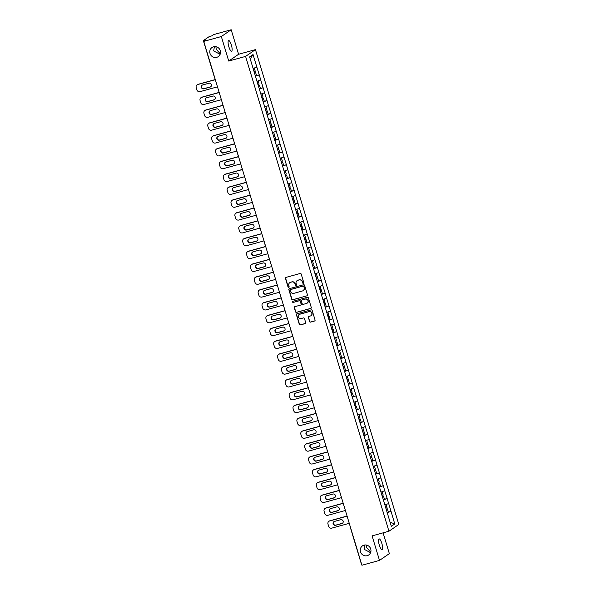 <?xml version="1.0" encoding="UTF-8"?>
<svg xmlns="http://www.w3.org/2000/svg" width="595" height="595" viewBox="0 0 595 595"><rect width="100%" height="100%" fill="white"/><g stroke="black" fill="none" stroke-linecap="round" stroke-linejoin="round"><path stroke-width="0.89" d="M370.767 552.175L366.669 547.571L366.379 545.05M364.847 544.99L364.147 549.311L370.588 552.681M364.021 545.146A5.526 5.303 -124.5 0 0 360.801 552.651A5.526 5.303 -124.5 0 0 368.744 554.964A5.526 5.303 -124.5 0 0 364.021 545.146M220.299 53.818L216.208 49.214L215.911 46.685M214.386 46.633L213.679 50.947L220.12 54.324M213.56 46.789A5.526 5.303 -124.5 0 0 210.333 54.294A5.526 5.303 -124.5 0 0 218.283 56.607A5.526 5.303 -124.5 0 0 213.56 46.789M303.405 283.376A0.595 0.573 -124.5 0 0 303.785 282.662L301.196 274.079A0.848 0.811 -124.5 0 0 300.163 273.484L285.979 277.396A0.848 0.811 -124.5 0 0 285.436 278.423L288.032 287.006A0.595 0.573 -124.5 0 0 288.917 287.34A0.595 0.573 -124.5 0 0 289.133 286.701L288.798 285.593A2.707 2.603 -124.5 0 1 290.538 282.313L291.721 281.985A2.707 2.603 -124.5 0 1 295.023 283.875L295.358 284.983A0.595 0.573 -124.5 0 0 296.243 285.325A0.595 0.573 -124.5 0 0 296.459 284.685L296.124 283.57A2.707 2.603 -124.5 0 1 297.864 280.29L299.047 279.962A2.707 2.603 -124.5 0 1 302.349 281.851L302.684 282.967A0.595 0.573 -124.5 0 0 303.405 283.376M297.21 280.58A2.707 2.603 -124.5 0 1 298.058 280.156L299.24 279.829A2.707 2.603 -124.5 0 1 302.543 281.718L302.877 282.826A0.595 0.573 -124.5 0 0 303.658 283.22M285.853 277.449A0.848 0.811 -124.5 0 0 285.637 278.289L288.225 286.872A0.595 0.573 -124.5 0 0 289.006 287.266M289.884 282.595A2.707 2.603 -124.5 0 1 290.732 282.179L291.914 281.851A2.707 2.603 -124.5 0 1 295.217 283.741L295.551 284.849A0.595 0.573 -124.5 0 0 296.332 285.243M379.312 545.124A5.526 1.45 -105.4 0 1 379.104 538.929A5.526 1.45 -105.4 0 1 381.834 543.384A5.526 1.45 -105.4 0 1 382.042 549.579A5.526 1.45 -105.4 0 1 379.312 545.124M228.852 46.767A5.526 1.45 -105.4 0 1 228.644 40.572A5.526 1.45 -105.4 0 1 231.373 45.027A5.526 1.45 -105.4 0 1 231.581 51.222A5.526 1.45 -105.4 0 1 228.852 46.767M309.504 321.531A0.848 0.811 -124.5 0 0 310.538 322.118L314.517 321.025A0.848 0.811 -124.5 0 0 315.06 319.998L312.182 310.464A0.848 0.811 -124.5 0 0 311.148 309.876L296.972 313.788A0.848 0.811 -124.5 0 0 296.429 314.815L299.3 324.342A0.848 0.811 -124.5 0 0 300.334 324.937L305.138 323.613A0.848 0.811 -124.5 0 0 305.681 322.587L304.454 318.504A0.848 0.811 -124.5 0 0 303.42 317.916L301.04 318.57A2.268 2.179 -124.5 0 1 299.099 314.547A2.268 2.179 -124.5 0 1 299.731 314.249L309.065 311.676A2.268 2.179 -124.5 0 1 311.007 315.7A2.268 2.179 -124.5 0 1 310.374 315.997L308.82 316.428A0.848 0.811 -124.5 0 0 308.27 317.455L309.705 321.397A0.848 0.811 -124.5 0 0 310.731 321.984L314.71 320.891A0.848 0.811 -124.5 0 0 314.844 320.839M228.733 61.054L238.595 54.271L231.187 29.75L221.333 36.533L228.733 61.054L245.586 56.406L388.944 531.223L372.091 535.879L379.498 560.401L361.924 565.25L203.758 41.382L205.602 40.11L204.316 40.467L204.449 40.906M221.333 36.533L203.758 41.382M306.931 295.901A0.848 0.811 -124.5 0 0 307.474 294.875L304.595 285.347A0.848 0.811 -124.5 0 0 303.562 284.752L289.386 288.672A0.848 0.811 -124.5 0 0 288.843 289.691L291.721 299.226A0.848 0.811 -124.5 0 0 292.747 299.813L307.124 295.767A0.848 0.811 -124.5 0 0 307.258 295.715M308.389 297.909L311.267 307.437A0.848 0.811 -124.5 0 1 310.724 308.463L296.541 312.375A0.848 0.811 -124.5 0 1 295.514 311.787L294.28 307.704A0.848 0.811 -124.5 0 1 294.822 306.678L300.572 305.094A0.848 0.811 -124.5 0 0 301.115 304.067L300.304 301.36A0.848 0.811 -124.5 0 0 299.27 300.772L293.283 302.424A0.595 0.573 -124.5 0 1 292.777 301.368A0.595 0.573 -124.5 0 1 292.941 301.293L307.355 297.314A0.848 0.811 -124.5 0 1 308.389 297.909M245.586 56.406L255.448 49.623L398.806 524.448L388.944 531.223M387.085 512.444L391.041 511.35L388.684 503.534L384.883 504.91M391.041 511.35L394.768 523.942L391.339 526.3L372.046 462.404M368.104 449.575L371.987 462.441M368.171 449.567L352.671 398.211M348.722 385.389L352.612 398.256M348.789 385.374L317.782 282.677M313.84 269.847L317.723 282.714M313.907 269.84L298.407 218.491M294.458 205.662L298.348 218.529M294.532 205.654L249.625 56.912L253.054 54.547L256.839 67.101L253.098 68.432M255.307 75.967L259.264 74.873L256.839 67.101M259.264 74.873L260.714 79.938L256.981 81.27M259.182 88.804L263.139 87.71L260.714 79.938M263.139 87.71L264.596 92.775L260.855 94.107M262.097 98.458L263.317 98.026L264.277 101.195L263.05 101.626L267.014 100.548L264.596 92.775M267.014 100.548L268.471 105.612L264.73 106.944M265.972 111.295L267.2 110.863L268.152 114.032L266.924 114.463L270.889 113.385L268.471 105.612M270.889 113.385L272.346 118.45L268.605 119.781M270.807 127.315L274.764 126.222L272.346 118.45M274.764 126.222L276.221 131.287L272.48 132.618M274.682 140.152L278.639 139.066L276.221 131.287M278.639 139.066L280.096 144.124L276.355 145.463M277.597 149.806L278.824 149.375L279.784 152.543L278.557 152.975L282.513 151.904L280.096 144.124M282.513 151.904L283.971 156.961L280.23 158.3M281.472 162.643L282.699 162.212L283.659 165.38L282.432 165.812L286.388 164.741L283.971 156.961M286.388 164.741L287.846 169.798L284.105 171.137M285.347 175.48L286.574 175.049L287.534 178.217L286.307 178.649L290.271 177.578L287.846 169.798M290.271 177.578L291.721 182.635L287.987 183.974M290.189 191.508L294.146 190.415L291.721 182.635M294.146 190.415L295.603 195.472L291.862 196.811M294.064 204.345L298.021 203.252L295.603 195.472M298.021 203.252L299.478 208.309L295.737 209.648M296.979 213.992L298.207 213.56L299.159 216.729L297.931 217.16L301.896 216.089L299.478 208.309M301.896 216.089L303.353 221.147L299.612 222.485M300.854 226.829L302.082 226.397L303.034 229.566L301.806 229.997L305.771 228.926L303.353 221.147M305.771 228.926L307.228 233.984L303.487 235.322M305.689 242.857L309.645 241.763L307.228 233.984M309.645 241.763L311.103 246.821L307.362 248.16M309.564 255.694L313.52 254.601L311.103 246.821M313.52 254.601L314.978 259.658L311.237 260.997M313.446 268.531L317.395 267.438L314.978 259.658M317.395 267.438L318.853 272.495L315.112 273.834M316.354 278.177L317.581 277.746L318.541 280.914L317.313 281.346L321.278 280.275L318.853 272.495M321.278 280.275L322.728 285.332L318.994 286.671M320.229 291.022L321.456 290.583L322.416 293.752L321.188 294.19L325.153 293.112L322.728 285.332M325.153 293.112L326.61 298.177L322.869 299.508M325.071 307.042L329.028 305.949L326.61 298.177M329.028 305.949L330.485 311.014L326.744 312.345M328.946 319.879L332.903 318.786L330.485 311.014M332.903 318.786L334.36 323.851L330.619 325.182M331.861 329.533L333.088 329.102L334.04 332.27L332.813 332.702L336.777 331.623L334.36 323.851M336.777 331.623L338.235 336.688L334.494 338.02M335.736 342.37L336.963 341.939L337.915 345.107L336.696 345.539L340.652 344.46L338.235 336.688M340.652 344.46L342.11 349.525L338.369 350.857M339.611 355.208L340.838 354.776L341.798 357.945L340.571 358.376L344.527 357.298L342.11 349.525M344.527 357.298L345.985 362.362L342.244 363.694M344.453 371.228L348.402 370.135L345.985 362.362M348.402 370.135L349.86 375.2L346.119 376.531M348.328 384.065L352.285 382.972L349.86 375.2M352.285 382.972L353.735 388.037L350.001 389.368M351.236 393.719L352.463 393.288L353.423 396.456L352.195 396.887L356.16 395.816L353.735 388.037M356.16 395.816L357.617 400.874L353.876 402.213M355.118 406.556L356.338 406.125L357.298 409.293L356.07 409.724L360.034 408.653L357.617 400.874M360.034 408.653L361.492 413.711L357.751 415.05M358.993 419.393L360.22 418.962L361.172 422.13L359.945 422.562L363.909 421.491L361.492 413.711M363.909 421.491L365.367 426.548L361.626 427.887M363.828 435.414L367.784 434.328L365.367 426.548M367.784 434.328L369.242 439.385L365.501 440.724M367.703 448.258L371.659 447.165L369.242 439.385M371.659 447.165L373.117 452.222L369.376 453.561M370.618 457.905L371.845 457.473L372.805 460.642L371.578 461.073L375.534 460.002L373.117 452.222M375.534 460.002L376.992 465.059L373.251 466.398M374.493 470.742L375.72 470.31L376.68 473.479L375.452 473.91L379.409 472.839L376.992 465.059M379.409 472.839L380.867 477.897L377.126 479.235M379.335 486.77L383.292 485.676L380.867 477.897M383.292 485.676L384.742 490.734L381.008 492.072M383.21 499.607L387.166 498.513L384.742 490.734M387.166 498.513L388.624 503.571M387.107 498.551L383.299 499.912M383.232 485.713L379.424 487.074M379.357 472.876L375.549 474.237M375.475 460.039L371.674 461.4M371.6 447.202L367.799 448.563M367.725 434.365L363.924 435.726M363.85 421.528L360.049 422.889M359.975 408.691L356.167 410.052M356.1 395.853L352.292 397.215M352.225 383.016L348.417 384.377M348.35 370.179L344.542 371.54M344.468 357.342L340.667 358.703M340.593 344.505L336.792 345.866M336.718 331.668L332.917 333.022M332.843 318.831L329.042 320.184M328.968 305.994L325.16 307.347M325.093 293.157L321.285 294.51M321.218 280.319L317.41 281.673M317.343 267.482L313.535 268.836M313.461 254.638L309.66 255.999M309.586 241.801L305.785 243.162M305.711 228.963L301.91 230.325M301.836 216.126L298.036 217.487M297.961 203.289L294.153 204.65M294.086 190.452L290.278 191.813M290.211 177.615L286.403 178.976M286.336 164.778L282.528 166.139M282.454 151.941L278.653 153.302M278.579 139.104L274.778 140.465M274.704 126.266L270.904 127.627M270.829 113.429L267.029 114.79M266.954 100.592L263.146 101.953M263.079 87.755L259.271 89.109M259.204 74.918L255.396 76.272M231.187 29.75L213.612 34.599L211.768 35.871L208.986 36.756L203.408 40.594L204.316 40.467M253.054 54.547L250.242 58.965M379.498 560.401L389.353 553.618L383.083 532.845M238.595 54.271L255.448 49.623M390.982 511.388L387.174 512.749M394.768 523.942L390.104 522.194M289.252 288.716A0.848 0.811 -124.5 0 0 289.036 289.557L291.914 299.092A0.848 0.811 -124.5 0 0 292.948 299.679L307.124 295.767M303.762 286.537A0.595 0.573 -124.5 0 0 303.041 286.128L290.591 289.557A0.595 0.573 -124.5 0 0 290.211 290.278L290.568 291.446A2.707 2.603 -124.5 0 0 293.87 293.335L302.372 290.992A2.707 2.603 -124.5 0 0 304.112 287.712L303.956 286.403A0.595 0.573 -124.5 0 0 303.234 285.987L303.041 286.128M290.531 289.579A0.595 0.573 -124.5 0 1 290.791 289.423L303.234 285.987M303.227 290.568A2.707 2.603 -124.5 0 0 304.313 287.571L304.112 287.712M303.956 286.403L304.313 287.571M294.689 306.73A0.848 0.811 -124.5 0 0 294.473 307.57L295.708 311.646A0.848 0.811 -124.5 0 0 296.741 312.241L310.917 308.329A0.848 0.811 -124.5 0 0 311.051 308.277M300.906 304.908A0.848 0.811 -124.5 0 0 301.315 303.933L300.497 301.226A0.848 0.811 -124.5 0 0 299.464 300.639L293.283 302.424M292.881 301.315A0.595 0.573 -124.5 0 0 293.476 302.29M306.544 303.45A2.268 2.179 -124.5 0 0 307.86 300.371A2.268 2.179 -124.5 0 0 305.235 299.129L301.948 300.036A0.848 0.811 -124.5 0 0 301.405 301.055L302.223 303.762A0.848 0.811 -124.5 0 0 303.249 304.357L306.544 303.45M307.265 303.086A2.268 2.179 -124.5 0 0 305.436 298.988L305.235 299.129M301.814 300.081A0.848 0.811 -124.5 0 1 302.141 299.895L305.436 298.988M308.686 316.473A0.848 0.811 -124.5 0 0 308.47 317.313L309.705 321.397M311.103 315.633A2.268 2.179 -124.5 0 0 309.266 311.542L309.065 311.676M299.203 314.48A2.268 2.179 -124.5 0 1 299.932 314.115L309.266 311.542M296.838 313.84A0.848 0.811 -124.5 0 0 296.622 314.681L299.501 324.208A0.848 0.811 -124.5 0 0 300.534 324.803L305.339 323.472A0.848 0.811 -124.5 0 0 305.473 323.427M198.157 84.297L197.86 84.497A2.588 2.484 -124.5 0 0 197.138 84.832L197.436 84.631A2.588 2.484 55.5 0 1 198.157 84.297L215.286 79.566M210.786 86.729A2.03 1.949 55.5 0 1 210.37 86.9L204.115 88.625A2.03 1.949 55.5 0 1 202.233 85.13M197.86 84.497L215.323 79.678M197.138 84.832A2.588 2.484 -124.5 0 0 196.194 87.629L196.871 89.852A2.588 2.484 -124.5 0 0 200.017 91.66L217.48 86.84M208.912 83.233A2.03 1.949 55.5 0 1 210.645 86.84A2.03 1.949 55.5 0 1 210.08 87.101L203.817 88.826A2.03 1.949 55.5 0 1 202.084 85.226A2.03 1.949 55.5 0 1 202.65 84.959L208.912 83.233M254.02 71.712L255.248 71.281L254.288 68.113L253.128 68.522M253.849 68.165L254.288 68.113M255.3 75.952L256.527 75.52L255.567 72.352L254.34 72.783M254.303 72.657L255.567 72.352M202.032 97.134L201.735 97.335A2.588 2.484 -124.5 0 0 201.013 97.669L201.311 97.468A2.588 2.484 55.5 0 1 202.032 97.134L219.161 92.403M214.661 99.566A2.03 1.949 55.5 0 1 214.245 99.737L207.99 101.462A2.03 1.949 55.5 0 1 206.115 97.967M201.735 97.335L219.198 92.515M201.013 97.669A2.588 2.484 -124.5 0 0 200.069 100.466L200.746 102.69A2.588 2.484 -124.5 0 0 203.899 104.497L221.355 99.677M212.787 96.07A2.03 1.949 55.5 0 1 214.52 99.677A2.03 1.949 55.5 0 1 213.955 99.938L207.692 101.663A2.03 1.949 55.5 0 1 205.959 98.063A2.03 1.949 55.5 0 1 206.525 97.796L212.787 96.07M257.895 84.55L259.123 84.118L258.163 80.95L257.003 81.359M257.724 81.002L258.163 80.95M259.175 88.789L260.402 88.358L259.442 85.189L258.215 85.621M258.178 85.494L259.442 85.189M205.907 109.971L205.61 110.172A2.588 2.484 -124.5 0 0 204.888 110.506L205.186 110.306A2.588 2.484 55.5 0 1 205.907 109.971L223.036 105.241M218.536 112.403A2.03 1.949 55.5 0 1 218.127 112.574L211.865 114.3A2.03 1.949 55.5 0 1 209.99 110.804M205.61 110.172L223.073 105.352M204.888 110.506A2.588 2.484 -124.5 0 0 203.951 113.31L204.621 115.527A2.588 2.484 -124.5 0 0 207.774 117.334L225.23 112.514M216.662 108.907A2.03 1.949 55.5 0 1 218.395 112.514A2.03 1.949 55.5 0 1 217.829 112.775L211.567 114.5A2.03 1.949 55.5 0 1 209.834 110.901A2.03 1.949 55.5 0 1 210.399 110.633L216.662 108.907M261.77 97.387L262.997 96.955L262.038 93.787L260.878 94.196M261.599 93.839L262.038 93.787M262.06 98.331L263.317 98.026M209.782 122.808L209.485 123.009A2.588 2.484 -124.5 0 0 208.763 123.344L209.061 123.143A2.588 2.484 55.5 0 1 209.782 122.808L226.911 118.078M222.411 125.24A2.03 1.949 55.5 0 1 222.002 125.411L215.74 127.137A2.03 1.949 55.5 0 1 213.865 123.641M209.485 123.009L226.948 118.189M208.763 123.344A2.588 2.484 -124.5 0 0 207.826 126.147L208.495 128.364A2.588 2.484 -124.5 0 0 211.649 130.171L229.112 125.352M220.537 121.744A2.03 1.949 55.5 0 1 222.27 125.352A2.03 1.949 55.5 0 1 221.704 125.612L215.442 127.337A2.03 1.949 55.5 0 1 213.709 123.738A2.03 1.949 55.5 0 1 214.274 123.47L220.537 121.744M265.645 110.224L266.872 109.792L265.92 106.624L264.753 107.033M265.474 106.676L265.92 106.624M265.935 111.168L267.2 110.863M213.657 135.645L213.36 135.846A2.588 2.484 -124.5 0 0 212.638 136.188L212.936 135.98A2.588 2.484 55.5 0 1 213.657 135.645L230.793 130.915M226.286 138.077A2.03 1.949 55.5 0 1 225.877 138.248L219.614 139.974A2.03 1.949 55.5 0 1 217.74 136.478M213.36 135.846L230.823 131.026M212.638 136.188A2.588 2.484 -124.5 0 0 211.701 138.985L212.37 141.201A2.588 2.484 -124.5 0 0 215.524 143.008L232.987 138.189M224.412 134.582A2.03 1.949 55.5 0 1 226.145 138.189A2.03 1.949 55.5 0 1 225.579 138.449L219.317 140.175A2.03 1.949 55.5 0 1 217.584 136.575A2.03 1.949 55.5 0 1 218.149 136.307L224.412 134.582M269.52 123.061L270.747 122.63L269.795 119.461L268.628 119.87M269.357 119.513L269.795 119.461M270.799 127.3L272.027 126.869L271.075 123.701L269.847 124.132M269.81 124.005L271.075 123.701M217.532 148.482L217.234 148.683A2.588 2.484 -124.5 0 0 216.513 149.025L216.811 148.817A2.588 2.484 55.5 0 1 217.532 148.482L234.668 143.752M230.161 150.914A2.03 1.949 55.5 0 1 229.752 151.085L223.489 152.811A2.03 1.949 55.5 0 1 221.615 149.315M217.234 148.683L234.698 143.871M216.513 149.025A2.588 2.484 -124.5 0 0 215.576 151.822L216.245 154.038A2.588 2.484 -124.5 0 0 219.399 155.845L236.862 151.026M228.287 147.419A2.03 1.949 55.5 0 1 230.02 151.026A2.03 1.949 55.5 0 1 229.454 151.286L223.199 153.012A2.03 1.949 55.5 0 1 221.459 149.412A2.03 1.949 55.5 0 1 222.032 149.144L228.287 147.419M273.403 135.898L274.622 135.467L273.67 132.298L272.51 132.707M273.231 132.358L273.67 132.298M274.682 140.137L275.901 139.706L274.95 136.538L273.722 136.969M273.685 136.843L274.95 136.538M221.407 161.319L221.117 161.52A2.588 2.484 -124.5 0 0 220.395 161.862L220.686 161.654A2.588 2.484 55.5 0 1 221.407 161.319L238.543 156.589M234.043 163.751A2.03 1.949 55.5 0 1 233.627 163.923L227.364 165.648A2.03 1.949 55.5 0 1 225.49 162.152M221.117 161.52L238.573 156.708M220.395 161.862A2.588 2.484 -124.5 0 0 219.451 164.659L220.12 166.875A2.588 2.484 -124.5 0 0 223.274 168.683L240.737 163.863M232.162 160.256A2.03 1.949 55.5 0 1 233.895 163.863A2.03 1.949 55.5 0 1 233.329 164.123L227.074 165.849A2.03 1.949 55.5 0 1 225.341 162.249A2.03 1.949 55.5 0 1 225.907 161.981L232.162 160.256M277.277 148.735L278.505 148.304L277.545 145.135L276.385 145.544M277.106 145.195L277.545 145.135M277.56 149.687L278.824 149.375M225.282 174.156L224.992 174.365A2.588 2.484 -124.5 0 0 224.27 174.699L224.56 174.491A2.588 2.484 55.5 0 1 225.282 174.156L242.418 169.434M237.918 176.589A2.03 1.949 55.5 0 1 237.502 176.76L231.247 178.485A2.03 1.949 55.5 0 1 229.365 174.989M224.992 174.365L242.448 169.545M224.27 174.699A2.588 2.484 -124.5 0 0 223.326 177.496L223.995 179.72A2.588 2.484 -124.5 0 0 227.149 181.52L244.612 176.7M236.037 173.093A2.03 1.949 55.5 0 1 237.769 176.7A2.03 1.949 55.5 0 1 237.204 176.96L230.949 178.693A2.03 1.949 55.5 0 1 229.216 175.086A2.03 1.949 55.5 0 1 229.782 174.818L236.037 173.093M281.152 161.572L282.38 161.141L281.42 157.972L280.26 158.382M280.981 158.032L281.42 157.972M281.435 162.524L282.699 162.212M229.164 186.994L228.867 187.202A2.588 2.484 -124.5 0 0 228.145 187.537L228.443 187.328A2.588 2.484 55.5 0 1 229.164 186.994L246.293 182.271M241.793 189.426A2.03 1.949 55.5 0 1 241.377 189.597L235.122 191.322A2.03 1.949 55.5 0 1 233.24 187.827M228.867 187.202L246.33 182.382M228.145 187.537A2.588 2.484 -124.5 0 0 227.201 190.333L227.878 192.557A2.588 2.484 -124.5 0 0 231.024 194.357L248.487 189.537M239.919 185.93A2.03 1.949 55.5 0 1 241.652 189.537A2.03 1.949 55.5 0 1 241.087 189.798L234.824 191.53A2.03 1.949 55.5 0 1 233.091 187.923A2.03 1.949 55.5 0 1 233.657 187.663L239.919 185.93M285.027 174.409L286.255 173.978L285.295 170.81L284.135 171.219M284.856 170.869L285.295 170.81M285.31 175.361L286.574 175.049M233.039 199.831L232.742 200.039A2.588 2.484 -124.5 0 0 232.02 200.374L232.318 200.165A2.588 2.484 55.5 0 1 233.039 199.831L250.168 195.108M245.668 202.263A2.03 1.949 55.5 0 1 245.252 202.434L238.997 204.159A2.03 1.949 55.5 0 1 237.122 200.664M232.742 200.039L250.205 195.22M232.02 200.374A2.588 2.484 -124.5 0 0 231.076 203.17L231.753 205.394A2.588 2.484 -124.5 0 0 234.906 207.194L252.362 202.374M243.794 198.767A2.03 1.949 55.5 0 1 245.527 202.374A2.03 1.949 55.5 0 1 244.962 202.635L238.699 204.368A2.03 1.949 55.5 0 1 236.966 200.76A2.03 1.949 55.5 0 1 237.531 200.5L243.794 198.767M288.902 187.246L290.129 186.815L289.17 183.647L288.01 184.056M288.731 183.706L289.17 183.647M290.182 191.486L291.409 191.054L290.449 187.886L289.222 188.317M289.185 188.198L290.449 187.886M236.914 212.668L236.617 212.876A2.588 2.484 -124.5 0 0 235.895 213.211L236.193 213.003A2.588 2.484 55.5 0 1 236.914 212.668L254.043 207.945M249.543 215.1A2.03 1.949 55.5 0 1 249.134 215.271L242.872 216.996A2.03 1.949 55.5 0 1 240.997 213.501M236.617 212.876L254.08 208.057M235.895 213.211A2.588 2.484 -124.5 0 0 234.958 216.007L235.627 218.231A2.588 2.484 -124.5 0 0 238.781 220.031L256.237 215.212M247.669 211.604A2.03 1.949 55.5 0 1 249.402 215.212A2.03 1.949 55.5 0 1 248.836 215.472L242.574 217.205A2.03 1.949 55.5 0 1 240.841 213.598A2.03 1.949 55.5 0 1 241.406 213.337L247.669 211.604M292.777 200.084L294.004 199.652L293.045 196.484L291.885 196.893M292.606 196.543L293.045 196.484M294.056 204.323L295.284 203.892L294.324 200.723L293.104 201.155M293.067 201.036L294.324 200.723M240.789 225.505L240.492 225.713A2.588 2.484 -124.5 0 0 239.77 226.048L240.068 225.847A2.588 2.484 55.5 0 1 240.789 225.505L257.918 220.782M253.418 227.937A2.03 1.949 55.5 0 1 253.009 228.108L246.746 229.834A2.03 1.949 55.5 0 1 244.872 226.338M240.492 225.713L257.955 220.894M239.77 226.048A2.588 2.484 -124.5 0 0 238.833 228.844L239.502 231.068A2.588 2.484 -124.5 0 0 242.656 232.868L260.119 228.049M251.544 224.441A2.03 1.949 55.5 0 1 253.277 228.049A2.03 1.949 55.5 0 1 252.711 228.309L246.449 230.042A2.03 1.949 55.5 0 1 244.716 226.435A2.03 1.949 55.5 0 1 245.281 226.174L251.544 224.441M296.652 212.921L297.879 212.489L296.927 209.321L295.76 209.73M296.481 209.38L296.927 209.321M296.942 213.873L298.207 213.56M244.664 238.342L244.367 238.55A2.588 2.484 -124.5 0 0 243.645 238.885L243.943 238.684A2.588 2.484 55.5 0 1 244.664 238.342L261.8 233.619M257.293 240.782A2.03 1.949 55.5 0 1 256.884 240.945L250.621 242.671A2.03 1.949 55.5 0 1 248.747 239.175M244.367 238.55L261.83 233.731M243.645 238.885A2.588 2.484 -124.5 0 0 242.708 241.682L243.377 243.905A2.588 2.484 -124.5 0 0 246.531 245.705L263.994 240.893M255.419 237.286A2.03 1.949 55.5 0 1 257.152 240.886A2.03 1.949 55.5 0 1 256.586 241.154L250.324 242.879A2.03 1.949 55.5 0 1 248.591 239.272A2.03 1.949 55.5 0 1 249.156 239.012L255.419 237.286M300.527 225.758L301.754 225.326L300.802 222.158L299.635 222.567M300.363 222.218L300.802 222.158M300.817 226.71L302.082 226.397M248.539 251.179L248.241 251.388A2.588 2.484 -124.5 0 0 247.52 251.722L247.817 251.521A2.588 2.484 55.5 0 1 248.539 251.179L265.675 246.456M261.168 253.619A2.03 1.949 55.5 0 1 260.759 253.782L254.496 255.508A2.03 1.949 55.5 0 1 252.622 252.012M248.241 251.388L265.705 246.568M247.52 251.722A2.588 2.484 -124.5 0 0 246.583 254.519L247.252 256.743A2.588 2.484 -124.5 0 0 250.406 258.542L267.869 253.73M259.294 250.123A2.03 1.949 55.5 0 1 261.026 253.723A2.03 1.949 55.5 0 1 260.461 253.991L254.206 255.716A2.03 1.949 55.5 0 1 252.473 252.109A2.03 1.949 55.5 0 1 253.039 251.849L259.294 250.123M304.409 238.595L305.629 238.164L304.677 234.995L303.517 235.404M304.238 235.055L304.677 234.995M305.689 242.834L306.908 242.403L305.956 239.235L304.729 239.666M304.692 239.547L305.956 239.235M252.414 264.024L252.124 264.225A2.588 2.484 -124.5 0 0 251.402 264.559L251.692 264.358A2.588 2.484 55.5 0 1 252.414 264.024L269.55 259.294M265.05 266.456A2.03 1.949 55.5 0 1 264.634 266.62L258.371 268.352A2.03 1.949 55.5 0 1 256.497 264.857M252.124 264.225L269.58 259.405M251.402 264.559A2.588 2.484 -124.5 0 0 250.458 267.356L251.127 269.58A2.588 2.484 -124.5 0 0 254.281 271.38L271.744 266.567M263.168 262.96A2.03 1.949 55.5 0 1 264.901 266.56A2.03 1.949 55.5 0 1 264.336 266.828L258.081 268.553A2.03 1.949 55.5 0 1 256.348 264.946A2.03 1.949 55.5 0 1 256.914 264.686L263.168 262.96M308.284 251.44L309.512 251.001L308.552 247.832L307.392 248.241M308.113 247.892L308.552 247.832M309.564 255.672L310.791 255.24L309.831 252.072L308.604 252.503M308.567 252.384L309.831 252.072M256.289 276.861L255.999 277.062A2.588 2.484 -124.5 0 0 255.277 277.396L255.567 277.196A2.588 2.484 55.5 0 1 256.289 276.861L273.425 272.131M268.925 279.293A2.03 1.949 55.5 0 1 268.509 279.457L262.254 281.19A2.03 1.949 55.5 0 1 260.372 277.694M255.999 277.062L273.455 272.242M255.277 277.396A2.588 2.484 -124.5 0 0 254.333 280.193L255.002 282.417A2.588 2.484 -124.5 0 0 258.156 284.224L275.619 279.405M267.043 275.797A2.03 1.949 55.5 0 1 268.776 279.397A2.03 1.949 55.5 0 1 268.211 279.665L261.956 281.39A2.03 1.949 55.5 0 1 260.223 277.783A2.03 1.949 55.5 0 1 260.788 277.523L267.043 275.797M312.159 264.277L313.387 263.838L312.427 260.67L311.267 261.086M311.988 260.729L312.427 260.67M313.439 268.509L314.666 268.077L313.706 264.909L312.479 265.34M312.442 265.221L313.706 264.909M260.171 289.698L259.874 289.899A2.588 2.484 -124.5 0 0 259.152 290.234L259.45 290.033A2.588 2.484 55.5 0 1 260.171 289.698L277.3 284.968M272.8 292.13A2.03 1.949 55.5 0 1 272.384 292.294L266.129 294.027A2.03 1.949 55.5 0 1 264.247 290.531M259.874 289.899L277.337 285.079M259.152 290.234A2.588 2.484 -124.5 0 0 258.208 293.03L258.885 295.254A2.588 2.484 -124.5 0 0 262.031 297.061L279.494 292.242M270.926 288.635A2.03 1.949 55.5 0 1 272.659 292.234A2.03 1.949 55.5 0 1 272.094 292.502L265.831 294.228A2.03 1.949 55.5 0 1 264.098 290.62A2.03 1.949 55.5 0 1 264.663 290.36L270.926 288.635M316.034 277.114L317.261 276.682L316.302 273.514L315.142 273.923M315.863 273.566L316.302 273.514M316.317 278.058L317.581 277.746M264.046 302.535L263.749 302.736A2.588 2.484 -124.5 0 0 263.027 303.071L263.325 302.87A2.588 2.484 55.5 0 1 264.046 302.535L281.175 297.805M276.675 304.967A2.03 1.949 55.5 0 1 276.259 305.131L270.004 306.864A2.03 1.949 55.5 0 1 268.129 303.368M263.749 302.736L281.212 297.916M263.027 303.071A2.588 2.484 -124.5 0 0 262.083 305.867L262.759 308.091A2.588 2.484 -124.5 0 0 265.913 309.898L283.369 305.079M274.801 301.472A2.03 1.949 55.5 0 1 276.534 305.071A2.03 1.949 55.5 0 1 275.968 305.339L269.706 307.065A2.03 1.949 55.5 0 1 267.973 303.457A2.03 1.949 55.5 0 1 268.538 303.197L274.801 301.472M319.909 289.951L321.136 289.52L320.177 286.351L319.017 286.76M319.738 286.403L320.177 286.351M320.192 290.896L321.456 290.583M267.921 315.372L267.624 315.573A2.588 2.484 -124.5 0 0 266.902 315.908L267.2 315.707A2.588 2.484 55.5 0 1 267.921 315.372L285.05 310.642M280.55 317.804A2.03 1.949 55.5 0 1 280.141 317.968L273.879 319.701A2.03 1.949 55.5 0 1 272.004 316.205M267.624 315.573L285.087 310.754M266.902 315.908A2.588 2.484 -124.5 0 0 265.965 318.704L266.634 320.928A2.588 2.484 -124.5 0 0 269.788 322.735L287.244 317.916M278.676 314.309A2.03 1.949 55.5 0 1 280.409 317.909A2.03 1.949 55.5 0 1 279.843 318.176L273.581 319.902A2.03 1.949 55.5 0 1 271.848 316.295A2.03 1.949 55.5 0 1 272.413 316.034L278.676 314.309M323.784 302.788L325.011 302.357L324.052 299.188L322.892 299.597M323.613 299.24L324.052 299.188M325.063 307.027L326.291 306.589L325.331 303.42L324.111 303.859M324.074 303.733L325.331 303.42M271.796 328.209L271.499 328.41A2.588 2.484 -124.5 0 0 270.777 328.745L271.075 328.544A2.588 2.484 55.5 0 1 271.796 328.209L288.925 323.479M284.425 330.642A2.03 1.949 55.5 0 1 284.016 330.813L277.753 332.538A2.03 1.949 55.5 0 1 275.879 329.042M271.499 328.41L288.962 323.591M270.777 328.745A2.588 2.484 -124.5 0 0 269.84 331.541L270.509 333.765A2.588 2.484 -124.5 0 0 273.663 335.573L291.126 330.753M282.551 327.146A2.03 1.949 55.5 0 1 284.284 330.753A2.03 1.949 55.5 0 1 283.718 331.013L277.456 332.739A2.03 1.949 55.5 0 1 275.723 329.132A2.03 1.949 55.5 0 1 276.288 328.871L282.551 327.146M327.659 315.625L328.886 315.194L327.934 312.025L326.767 312.435M327.488 312.078L327.934 312.025M328.938 319.865L330.166 319.426L329.214 316.265L327.986 316.696M327.949 316.57L329.214 316.265M275.671 341.047L275.373 341.247A2.588 2.484 -124.5 0 0 274.652 341.582L274.95 341.381A2.588 2.484 55.5 0 1 275.671 341.047L292.807 336.316M288.3 343.479A2.03 1.949 55.5 0 1 287.891 343.65L281.628 345.375A2.03 1.949 55.5 0 1 279.754 341.88M275.373 341.247L292.837 336.428M274.652 341.582A2.588 2.484 -124.5 0 0 273.715 344.379L274.384 346.602A2.588 2.484 -124.5 0 0 277.538 348.41L295.001 343.59M286.426 339.983A2.03 1.949 55.5 0 1 288.159 343.59A2.03 1.949 55.5 0 1 287.593 343.851L281.331 345.576A2.03 1.949 55.5 0 1 279.598 341.976A2.03 1.949 55.5 0 1 280.163 341.709L286.426 339.983M331.534 328.462L332.761 328.031L331.809 324.863L330.642 325.272M331.37 324.915L331.809 324.863M331.824 329.407L333.088 329.102M279.546 353.884L279.248 354.084A2.588 2.484 -124.5 0 0 278.527 354.419L278.824 354.218A2.588 2.484 55.5 0 1 279.546 353.884L296.682 349.153M292.175 356.316A2.03 1.949 55.5 0 1 291.766 356.487L285.503 358.212A2.03 1.949 55.5 0 1 283.629 354.717M279.248 354.084L296.712 349.265M278.527 354.419A2.588 2.484 -124.5 0 0 277.59 357.216L278.259 359.44A2.588 2.484 -124.5 0 0 281.413 361.247L298.876 356.427M290.3 352.82A2.03 1.949 55.5 0 1 292.033 356.427A2.03 1.949 55.5 0 1 291.468 356.688L285.213 358.413A2.03 1.949 55.5 0 1 283.48 354.813A2.03 1.949 55.5 0 1 284.046 354.546L290.3 352.82M335.416 341.299L336.636 340.868L335.684 337.7L334.524 338.109M335.245 337.752L335.684 337.7M335.699 342.244L336.963 341.939M283.421 366.721L283.131 366.922A2.588 2.484 -124.5 0 0 282.409 367.256L282.699 367.055A2.588 2.484 55.5 0 1 283.421 366.721L300.557 361.991M296.057 369.153A2.03 1.949 55.5 0 1 295.641 369.324L289.378 371.049A2.03 1.949 55.5 0 1 287.504 367.554M283.131 366.922L300.587 362.102M282.409 367.256A2.588 2.484 -124.5 0 0 281.465 370.06L282.134 372.277A2.588 2.484 -124.5 0 0 285.288 374.084L302.751 369.264M294.175 365.657A2.03 1.949 55.5 0 1 295.908 369.264A2.03 1.949 55.5 0 1 295.343 369.525L289.088 371.25A2.03 1.949 55.5 0 1 287.355 367.651A2.03 1.949 55.5 0 1 287.921 367.383L294.175 365.657M339.291 354.137L340.519 353.705L339.559 350.537L338.399 350.946M339.12 350.589L339.559 350.537M339.574 355.081L340.838 354.776M287.296 379.558L287.006 379.759A2.588 2.484 -124.5 0 0 286.284 380.093L286.574 379.893A2.588 2.484 55.5 0 1 287.296 379.558L304.432 374.828M299.932 381.99A2.03 1.949 55.5 0 1 299.516 382.161L293.261 383.887A2.03 1.949 55.5 0 1 291.379 380.391M287.006 379.759L304.462 374.939M286.284 380.093A2.588 2.484 -124.5 0 0 285.34 382.897L286.009 385.114A2.588 2.484 -124.5 0 0 289.163 386.921L306.626 382.102M298.05 378.494A2.03 1.949 55.5 0 1 299.783 382.102A2.03 1.949 55.5 0 1 299.218 382.362L292.963 384.087A2.03 1.949 55.5 0 1 291.23 380.488A2.03 1.949 55.5 0 1 291.795 380.22L298.05 378.494M343.166 366.974L344.393 366.542L343.434 363.374L342.274 363.783M342.995 363.426L343.434 363.374M344.446 371.213L345.673 370.782L344.713 367.613L343.486 368.045M343.449 367.918L344.713 367.613M291.178 392.395L290.881 392.596A2.588 2.484 -124.5 0 0 290.159 392.938L290.457 392.73A2.588 2.484 55.5 0 1 291.178 392.395L308.307 387.665M303.807 394.827A2.03 1.949 55.5 0 1 303.391 394.998L297.136 396.724A2.03 1.949 55.5 0 1 295.254 393.228M290.881 392.596L308.344 387.784M290.159 392.938A2.588 2.484 -124.5 0 0 289.215 395.735L289.891 397.951A2.588 2.484 -124.5 0 0 293.038 399.758L310.501 394.939M301.933 391.332A2.03 1.949 55.5 0 1 303.666 394.939A2.03 1.949 55.5 0 1 303.1 395.199L296.838 396.924A2.03 1.949 55.5 0 1 295.105 393.325A2.03 1.949 55.5 0 1 295.67 393.057L301.933 391.332M347.041 379.811L348.268 379.379L347.309 376.211L346.149 376.62M346.87 376.271L347.309 376.211M348.32 384.05L349.548 383.619L348.588 380.45L347.361 380.882M347.324 380.755L348.588 380.45M295.053 405.232L294.756 405.433A2.588 2.484 -124.5 0 0 294.034 405.775L294.332 405.567A2.588 2.484 55.5 0 1 295.053 405.232L312.182 400.502M307.682 407.664A2.03 1.949 55.5 0 1 307.265 407.835L301.011 409.561A2.03 1.949 55.5 0 1 299.136 406.065M294.756 405.433L312.219 400.621M294.034 405.775A2.588 2.484 -124.5 0 0 293.09 408.572L293.766 410.788A2.588 2.484 -124.5 0 0 296.92 412.595L314.376 407.776M305.808 404.169A2.03 1.949 55.5 0 1 307.541 407.776A2.03 1.949 55.5 0 1 306.975 408.036L300.713 409.762A2.03 1.949 55.5 0 1 298.98 406.162A2.03 1.949 55.5 0 1 299.545 405.894L305.808 404.169M350.916 392.648L352.143 392.217L351.184 389.048L350.024 389.457M350.745 389.108L351.184 389.048M351.199 393.593L352.463 393.288M298.928 418.069L298.63 418.27A2.588 2.484 -124.5 0 0 297.909 418.612L298.207 418.404A2.588 2.484 55.5 0 1 298.928 418.069L316.057 413.346M311.557 420.501A2.03 1.949 55.5 0 1 311.148 420.672L304.885 422.398A2.03 1.949 55.5 0 1 303.011 418.902M298.63 418.27L316.094 413.458M297.909 418.612A2.588 2.484 -124.5 0 0 296.972 421.409L297.641 423.625A2.588 2.484 -124.5 0 0 300.795 425.432L318.251 420.613M309.683 417.006A2.03 1.949 55.5 0 1 311.416 420.613A2.03 1.949 55.5 0 1 310.85 420.873L304.588 422.599A2.03 1.949 55.5 0 1 302.855 418.999A2.03 1.949 55.5 0 1 303.42 418.731L309.683 417.006M354.791 405.485L356.018 405.054L355.059 401.885L353.899 402.294M354.62 401.945L355.059 401.885M355.081 406.437L356.338 406.125M302.803 430.906L302.505 431.115A2.588 2.484 -124.5 0 0 301.784 431.449L302.082 431.241A2.588 2.484 55.5 0 1 302.803 430.906L319.932 426.184M315.432 433.339A2.03 1.949 55.5 0 1 315.023 433.51L308.76 435.235A2.03 1.949 55.5 0 1 306.886 431.739M302.505 431.115L319.969 426.295M301.784 431.449A2.588 2.484 -124.5 0 0 300.847 434.246L301.516 436.47A2.588 2.484 -124.5 0 0 304.67 438.27L322.133 433.45M313.558 429.843A2.03 1.949 55.5 0 1 315.291 433.45A2.03 1.949 55.5 0 1 314.725 433.71L308.463 435.443A2.03 1.949 55.5 0 1 306.73 431.836A2.03 1.949 55.5 0 1 307.295 431.576L313.558 429.843M358.666 418.322L359.893 417.891L358.941 414.722L357.774 415.132M358.495 414.782L358.941 414.722M358.956 419.274L360.22 418.962M306.678 443.744L306.38 443.952A2.588 2.484 -124.5 0 0 305.659 444.287L305.956 444.078A2.588 2.484 55.5 0 1 306.678 443.744L323.814 439.021M319.307 446.176A2.03 1.949 55.5 0 1 318.898 446.347L312.635 448.072A2.03 1.949 55.5 0 1 310.761 444.577M306.38 443.952L323.844 439.132M305.659 444.287A2.588 2.484 -124.5 0 0 304.722 447.083L305.391 449.307A2.588 2.484 -124.5 0 0 308.545 451.107L326.008 446.287M317.433 442.68A2.03 1.949 55.5 0 1 319.165 446.287A2.03 1.949 55.5 0 1 318.6 446.548L312.338 448.28A2.03 1.949 55.5 0 1 310.605 444.673A2.03 1.949 55.5 0 1 311.17 444.413L317.433 442.68M362.541 431.159L363.768 430.728L362.816 427.56L361.648 427.969M362.377 427.619L362.816 427.56M363.82 435.399L365.047 434.967L364.095 431.799L362.868 432.23M362.831 432.111L364.095 431.799M310.553 456.581L310.255 456.789A2.588 2.484 -124.5 0 0 309.534 457.124L309.831 456.915A2.588 2.484 55.5 0 1 310.553 456.581L327.689 451.858M323.182 459.013A2.03 1.949 55.5 0 1 322.773 459.184L316.51 460.909A2.03 1.949 55.5 0 1 314.636 457.414M310.255 456.789L327.719 451.969M309.534 457.124A2.588 2.484 -124.5 0 0 308.597 459.92L309.266 462.144A2.588 2.484 -124.5 0 0 312.42 463.944L329.883 459.124M321.307 455.517A2.03 1.949 55.5 0 1 323.04 459.124A2.03 1.949 55.5 0 1 322.475 459.385L316.22 461.118A2.03 1.949 55.5 0 1 314.487 457.51A2.03 1.949 55.5 0 1 315.053 457.25L321.307 455.517M366.423 443.996L367.643 443.565L366.691 440.397L365.531 440.806M366.252 440.456L366.691 440.397M367.703 448.236L368.922 447.804L367.97 444.636L366.743 445.067M366.706 444.948L367.97 444.636M314.428 469.418L314.138 469.626A2.588 2.484 -124.5 0 0 313.416 469.961L313.706 469.753A2.588 2.484 55.5 0 1 314.428 469.418L331.564 464.695M327.064 471.85A2.03 1.949 55.5 0 1 326.648 472.021L320.385 473.746A2.03 1.949 55.5 0 1 318.511 470.251M314.138 469.626L331.594 464.807M313.416 469.961A2.588 2.484 -124.5 0 0 312.472 472.757L313.141 474.981A2.588 2.484 -124.5 0 0 316.295 476.781L333.758 471.961M325.182 468.354A2.03 1.949 55.5 0 1 326.915 471.961A2.03 1.949 55.5 0 1 326.35 472.222L320.095 473.955A2.03 1.949 55.5 0 1 318.362 470.348A2.03 1.949 55.5 0 1 318.927 470.087L325.182 468.354M370.298 456.834L371.525 456.402L370.566 453.234L369.406 453.643M370.127 453.293L370.566 453.234M370.581 457.786L371.845 457.473M318.303 482.255L318.013 482.463A2.588 2.484 -124.5 0 0 317.291 482.798L317.581 482.597A2.588 2.484 55.5 0 1 318.303 482.255L335.439 477.532M330.939 484.687A2.03 1.949 55.5 0 1 330.522 484.858L324.268 486.584A2.03 1.949 55.5 0 1 322.386 483.088M318.013 482.463L335.468 477.644M317.291 482.798A2.588 2.484 -124.5 0 0 316.347 485.594L317.016 487.818A2.588 2.484 -124.5 0 0 320.17 489.618L337.633 484.799M329.057 481.191A2.03 1.949 55.5 0 1 330.79 484.799A2.03 1.949 55.5 0 1 330.225 485.066L323.97 486.792A2.03 1.949 55.5 0 1 322.237 483.185A2.03 1.949 55.5 0 1 322.802 482.924L329.057 481.191M374.173 469.671L375.4 469.239L374.441 466.071L373.281 466.48M374.002 466.13L374.441 466.071M374.456 470.623L375.72 470.31M322.185 495.092L321.888 495.3A2.588 2.484 -124.5 0 0 321.166 495.635L321.464 495.434A2.588 2.484 55.5 0 1 322.185 495.092L339.314 490.369M334.814 497.532A2.03 1.949 55.5 0 1 334.397 497.695L328.142 499.421A2.03 1.949 55.5 0 1 326.261 495.925M321.888 495.3L339.351 490.481M321.166 495.635A2.588 2.484 -124.5 0 0 320.222 498.431L320.898 500.655A2.588 2.484 -124.5 0 0 324.044 502.455L341.508 497.643M332.94 494.036A2.03 1.949 55.5 0 1 334.673 497.636A2.03 1.949 55.5 0 1 334.107 497.903L327.845 499.629A2.03 1.949 55.5 0 1 326.112 496.022A2.03 1.949 55.5 0 1 326.677 495.761L332.94 494.036M378.048 482.508L379.275 482.076L378.316 478.908L377.156 479.317M377.877 478.968L378.316 478.908M379.327 486.747L380.555 486.316L379.595 483.147L378.368 483.579M378.331 483.46L379.595 483.147M326.06 507.929L325.762 508.137A2.588 2.484 -124.5 0 0 325.041 508.472L325.339 508.271A2.588 2.484 55.5 0 1 326.06 507.929L343.189 503.206M338.689 510.369A2.03 1.949 55.5 0 1 338.272 510.532L332.017 512.265A2.03 1.949 55.5 0 1 330.143 508.762M325.762 508.137L343.226 503.318M325.041 508.472A2.588 2.484 -124.5 0 0 324.096 511.269L324.773 513.492A2.588 2.484 -124.5 0 0 327.927 515.292L345.383 510.48M336.815 506.873A2.03 1.949 55.5 0 1 338.548 510.473A2.03 1.949 55.5 0 1 337.982 510.741L331.72 512.466A2.03 1.949 55.5 0 1 329.987 508.859A2.03 1.949 55.5 0 1 330.552 508.599L336.815 506.873M381.923 495.352L383.15 494.914L382.191 491.745L381.031 492.154M381.752 491.805L382.191 491.745M383.202 499.584L384.43 499.153L383.47 495.985L382.243 496.416M382.213 496.297L383.47 495.985M329.935 520.774L329.637 520.975A2.588 2.484 -124.5 0 0 328.916 521.309L329.214 521.108A2.588 2.484 55.5 0 1 329.935 520.774L347.063 516.043M342.564 523.206A2.03 1.949 55.5 0 1 342.155 523.369L335.892 525.102A2.03 1.949 55.5 0 1 334.018 521.607M329.637 520.975L347.101 516.155M328.916 521.309A2.588 2.484 -124.5 0 0 327.979 524.106L328.648 526.33A2.588 2.484 -124.5 0 0 331.802 528.129L349.258 523.317M340.69 519.71A2.03 1.949 55.5 0 1 342.423 523.31A2.03 1.949 55.5 0 1 341.857 523.578L335.595 525.303A2.03 1.949 55.5 0 1 333.862 521.696A2.03 1.949 55.5 0 1 334.427 521.436L340.69 519.71M385.798 508.19L387.025 507.751L386.066 504.582L384.906 504.999M385.627 504.642L386.066 504.582M387.077 512.421L388.304 511.99L387.345 508.822L386.125 509.253M386.088 509.134L387.345 508.822M350.448 527.237L350.321 527.185A1.294 1.242 55.5 0 1 350.269 526.657M218.536 90.715A1.294 1.242 55.5 0 1 218.491 90.187M222.411 103.552A1.294 1.242 55.5 0 1 222.366 103.024M226.293 116.389A1.294 1.242 55.5 0 1 226.241 115.861M230.168 129.227A1.294 1.242 55.5 0 1 230.116 128.698M234.043 142.064A1.294 1.242 55.5 0 1 233.991 141.536M237.918 154.901A1.294 1.242 55.5 0 1 237.874 154.373M241.793 167.738A1.294 1.242 55.5 0 1 241.749 167.21M245.668 180.575A1.294 1.242 55.5 0 1 245.623 180.047M249.543 193.412A1.294 1.242 55.5 0 1 249.498 192.884M253.425 206.249A1.294 1.242 55.5 0 1 253.373 205.721M257.3 219.086A1.294 1.242 55.5 0 1 257.248 218.558M261.175 231.924A1.294 1.242 55.5 0 1 261.123 231.395M265.05 244.761A1.294 1.242 55.5 0 1 264.998 244.233M268.925 257.598A1.294 1.242 55.5 0 1 268.88 257.07M272.8 270.435A1.294 1.242 55.5 0 1 272.755 269.907M276.675 283.272A1.294 1.242 55.5 0 1 276.63 282.744M280.55 296.109A1.294 1.242 55.5 0 1 280.505 295.581M284.432 308.946A1.294 1.242 55.5 0 1 284.38 308.418M288.307 321.783A1.294 1.242 55.5 0 1 288.255 321.255M292.182 334.621A1.294 1.242 55.5 0 1 292.13 334.093M296.057 347.465A1.294 1.242 55.5 0 1 296.005 346.937M299.932 360.302A1.294 1.242 55.5 0 1 299.887 359.774M303.807 373.139A1.294 1.242 55.5 0 1 303.762 372.611M307.682 385.977A1.294 1.242 55.5 0 1 307.637 385.448M311.557 398.814A1.294 1.242 55.5 0 1 311.512 398.286M315.439 411.651A1.294 1.242 55.5 0 1 315.387 411.123M319.314 424.488A1.294 1.242 55.5 0 1 319.262 423.96M323.189 437.325A1.294 1.242 55.5 0 1 323.137 436.797M327.064 450.162A1.294 1.242 55.5 0 1 327.012 449.634M330.939 462.999A1.294 1.242 55.5 0 1 330.894 462.471M334.814 475.836A1.294 1.242 55.5 0 1 334.769 475.308M338.689 488.673A1.294 1.242 55.5 0 1 338.644 488.145M342.564 501.511A1.294 1.242 55.5 0 1 342.519 500.983M346.446 514.348A1.294 1.242 55.5 0 1 346.394 513.82M203.371 40.639L214.624 77.915A1.294 1.294 0 0 0 214.951 78.458M350.254 526.597A1.294 1.294 0 0 0 350.284 527.23L361.537 564.506M218.477 90.128A1.294 1.294 0 0 0 218.826 91.295M222.351 102.965A1.294 1.294 0 0 0 222.701 104.132M226.226 115.802A1.294 1.294 0 0 0 226.576 116.97M230.101 128.639A1.294 1.294 0 0 0 230.451 129.807M233.976 141.476A1.294 1.294 0 0 0 234.333 142.644M237.851 154.313A1.294 1.294 0 0 0 238.208 155.481M241.726 167.15A1.294 1.294 0 0 0 242.083 168.318M245.601 179.988A1.294 1.294 0 0 0 245.958 181.155M249.483 192.825A1.294 1.294 0 0 0 249.833 193.992M253.358 205.662A1.294 1.294 0 0 0 253.708 206.829M257.233 218.499A1.294 1.294 0 0 0 257.583 219.667M261.108 231.336A1.294 1.294 0 0 0 261.458 232.504M264.983 244.173A1.294 1.294 0 0 0 265.34 245.341M268.858 257.01A1.294 1.294 0 0 0 269.215 258.178M272.733 269.847A1.294 1.294 0 0 0 273.09 271.015M276.608 282.685A1.294 1.294 0 0 0 276.965 283.86M280.49 295.522A1.294 1.294 0 0 0 280.84 296.697M284.365 308.366A1.294 1.294 0 0 0 284.715 309.534M288.24 321.203A1.294 1.294 0 0 0 288.59 322.371M292.115 334.04A1.294 1.294 0 0 0 292.465 335.208M295.99 346.878A1.294 1.294 0 0 0 296.347 348.045M299.865 359.715A1.294 1.294 0 0 0 300.222 360.882M303.74 372.552A1.294 1.294 0 0 0 304.097 373.72M307.615 385.389A1.294 1.294 0 0 0 307.972 386.557M311.497 398.226A1.294 1.294 0 0 0 311.847 399.394M315.372 411.063A1.294 1.294 0 0 0 315.722 412.231M319.247 423.9A1.294 1.294 0 0 0 319.597 425.068M323.122 436.737A1.294 1.294 0 0 0 323.472 437.905M326.997 449.575A1.294 1.294 0 0 0 327.354 450.742M330.872 462.412A1.294 1.294 0 0 0 331.229 463.579M334.747 475.249A1.294 1.294 0 0 0 335.104 476.416M338.622 488.086A1.294 1.294 0 0 0 338.979 489.254M342.504 500.923A1.294 1.294 0 0 0 342.854 502.091M346.379 513.76A1.294 1.294 0 0 0 346.729 514.928"/></g></svg>
